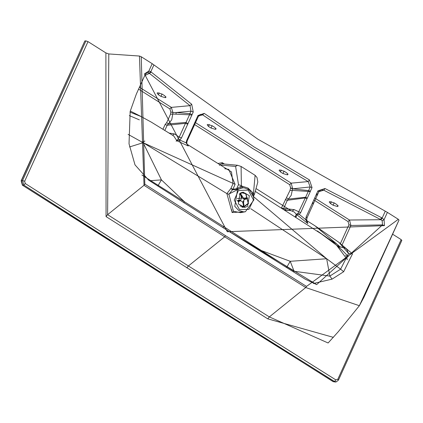 <?xml version="1.0" encoding="UTF-8"?>
<svg xmlns="http://www.w3.org/2000/svg" width="423" height="423" viewBox="0 0 423 423"><rect width="100%" height="100%" fill="white"/><g stroke="black" fill="none" stroke-linecap="round" stroke-linejoin="round"><path stroke-width="0.63" d="M346.596 257.512L347.42 258.056L346.495 257.29M144.92 141.097L142.091 142.091M129.316 115.585L139.352 119.852M255.587 191.571L321.617 234.088L336.581 245.266L347.436 259.722M243.04 187.817L244.293 187.897L248.185 189.33L248.037 188.055L242.247 186.231L243.04 187.817L236.129 189.446L236.616 188.806L232.93 189.192L232.491 189.795L230.9 188.494L232.93 189.192L235.093 184.312L143.111 142.704L129.565 146.945M233.448 211.278L228.922 194.294L226.871 193.586L232.127 212.531L233.448 211.278L240.571 212.669L245.409 211.727L243.632 211.891L238.614 210.374L234.765 206.287L237.562 189.678L240.824 188.103L240.095 186.797L236.616 188.806L238.498 184.661L235.606 166.461L237.52 165.271L221.546 163.754L219.86 164.579M253.43 196.536L326.662 258.744L340.615 269.155L329.855 276.087L294.059 271.265L184.444 201.76L161.438 179.875L158.218 185.364L184.444 201.76L183.905 202.791M306.723 220.103L307.817 223.55L296.396 214.345L294.175 211.981L291.072 210.686L284.309 210.078M256.534 188.854L291.072 210.686L283.828 209.771M313.38 283.495L332.071 279.132L343.661 271.709L340.615 269.155L348.552 253.456L339.035 242.427L314.945 225.776L307.368 220.986M141.922 175.022L150.736 180.653L161.438 179.875L143.111 142.704L128.1 134.366M286.551 267.563L290.231 261.298L294.059 271.265L293.673 272.015M231.471 171.907L233.052 183.624L230.9 188.494L226.871 193.586L143.111 142.704M292.15 211.008L294.265 209.66L285.699 208.682L283.558 208.618L283.103 209.3M285.287 199.556L287.339 200.285L283.558 208.618L281.507 207.889L290.004 190.413L290.59 187.87L289.718 184.692L291.183 183.148L195.151 122.437M290.59 187.87L292.642 188.6L291.183 183.148L308.166 181.567L252.917 148.658L202.601 114.829L204.23 113.396L198.012 115.484L186.638 140.558L186.966 141.324L198.509 116.145L200.322 114.363L202.601 114.829L198.546 116.066M290.485 188.098L292.536 188.827L310.186 186.966L308.166 181.567L309.451 179.918L312.042 187.579L310.186 186.966L308.245 191.45L292.245 190.371L292.536 188.827L308.536 190.599L310.392 191.212L312.042 187.579M290.004 190.413L292.245 190.371L291.209 195.336L288.285 199.106L286.651 197.795M300.668 212.647L307.056 198.567L305.2 197.953L287.339 200.285L288.285 199.106L305.628 197.229L298.078 213.234L299.278 214.387L300.668 212.647L294.265 209.66M144.729 75.574L149.425 73.375L148.103 72.745L146.696 73.01L145.026 74.76L144.46 73.893L227.283 231.73L227.241 230.361M150.387 181.293L150.736 180.653L158.218 185.364L157.832 186.078M186.638 140.558L186.12 142.847L186.723 142.837L187.23 144.555L188.309 146.009L187.109 144.306M173.694 135.931L176.877 140.764L179.236 137.063L181.483 137.924L193.242 112.005L191.698 104.248L150.81 71.757L148.864 71.011L148.103 72.745M193.353 127.244L193.025 126.477M193.597 126.398L193.163 126.049M196.214 120.618L196.14 119.487M196.69 119.889L196.362 119.117M198.339 116.256L198.012 115.484M212.177 125.747L207.846 124.452L207.159 124.79L208.481 126.435L211.051 128.058L215.381 129.359L216.068 129.015L214.747 127.371L212.177 125.747M284.124 171.23L279.793 169.935L279.101 170.273L280.423 171.918L282.992 173.541L287.323 174.842L288.01 174.498L286.694 172.854L284.124 171.23M307.056 198.567L307.288 198.197L305.628 197.229L308.245 191.45L310.265 191.64L310.392 191.212M307.288 198.197L310.265 191.64M385.279 211.183L382.175 218.025L384.068 219.706L387.394 212.378L257.951 139.241L152.19 63.677L148.864 71.011L144.46 73.893M324.98 188.51L323.754 190.191L380.51 219.468L381.551 217.686L324.98 188.51L317.948 190.847L318.678 191.868M317.948 190.847L306.194 216.766L305.649 219.59L306.686 219.78L307.087 217.676L318.847 191.756L320.909 189.895L323.754 190.191L318.884 191.677M316.811 193.364L317.536 194.379M316.483 193.829L316.869 195.315M312.56 202.485L313.406 202.945M312.412 203.056L313.142 204.071M306.194 216.766L306.918 217.787M144.021 185.306L144.814 184.179L144.021 185.306L224.698 236.817L225.491 235.685L144.814 184.179L141.24 56.756L139.458 56.042L144.021 185.306L107.606 214.673L108.796 53.943L105.887 52.923L88.005 41.618L24.656 181.271L22.572 180.542L85.922 40.888L84.827 40.941L21.436 180.684L22.662 185.216L23.799 185.073L25.269 183.534L180.32 282.289L335.883 379.912L334.429 381.456L336.454 381.789L338.5 380.034L401.85 240.386M401.654 240.497L401.168 239.603L392.602 234.189M333.393 337.364L267.791 318.857L106.057 216.608L107.606 214.673L188.399 265.956L224.698 236.817L305.739 287.545L359.37 305.702L398.984 220.124L398.339 219.299L306.522 286.408L305.739 287.545L269.329 316.912L328.111 342.984L338.3 331.695L359.37 305.702L363.976 297.216L399.021 220.076M335.883 379.912L337.824 379.257L338.305 380.15M162.078 94.075L157.747 92.774L157.06 93.118L158.376 94.757L160.946 96.386L165.277 97.681L165.964 97.343L164.647 95.698L162.078 94.075M329.892 201.607L329.205 201.951L330.527 203.595L333.097 205.218L337.427 206.514L338.114 206.175L336.793 204.531L334.223 202.908L329.892 201.607M314.104 200.111L348.055 221.573L349.52 220.029L314.897 198.144M295.931 217.57L295.518 216.19L295.27 217.147M296.306 214.181L295.349 216.301L296.375 214.302M298.078 213.234L296.396 214.345L299.278 214.387L305.649 219.59L307.817 223.55L306.686 219.78M149.16 73.126L150.81 71.757L153.914 64.909M164.833 130.395L167.17 125.245L165.118 124.515L162.982 129.237M22.572 180.542L23.799 185.073L178.855 283.828L334.429 381.456L333.176 381.668L22.382 185.179L21.15 180.806L22.572 180.542M169.152 133.097L174.429 133.895L179.236 137.063L185.459 123.347L167.17 125.245L168.28 123.955L166.731 122.58L165.118 124.515M187.706 124.209L185.459 123.347L186.046 122.421L168.28 123.955L171.733 119.799L172.743 114.073L170.501 114.231L166.731 122.58M172.922 112.534L171.341 107.384L169.877 108.928L170.823 111.931L172.922 112.534L172.743 114.073L175.889 114.168L176.275 112.513L172.922 112.534M336.454 381.789L335.476 382.032L333.451 381.705L177.797 284.023L22.382 185.179M175.889 114.168L189.509 114.797L189.853 113.655L176.275 112.513L190.995 111.143L190.027 105.65L191.698 104.248M314.945 225.776L336.787 244.002L339.854 246.746L338.548 246.567L339.632 246.963L338.744 246.62L338.622 245.255M336.248 244.98L338.744 246.62M108.796 53.943L139.458 56.042M85.922 40.888L88.005 41.618M21.15 180.806L84.827 40.941M139.447 87.223L171.341 107.384L190.027 105.65L149.425 73.375L151.233 72.074M192.1 114.517L189.853 113.655L190.995 111.143L193.242 112.005M188.013 123.749L186.046 122.421L189.509 114.797L191.936 115.088M178.416 138.686L179.881 140.076L181.483 137.924M141.24 56.756L152.19 63.677M387.394 212.378L398.339 219.299M343.661 271.709L352.491 253.89L348.552 253.456L346.765 249.385L339.035 242.427M344.66 247.963L339.854 246.746L344.793 248.111M384.475 225.628L384.068 219.706L382.165 220.721L382.508 224.899L384.475 225.628L227.283 231.73M381.551 217.686L382.175 218.025L381.012 219.706L382.165 220.721M381.012 219.706L349.52 220.029L350.91 225.475L342.038 245.028M340.393 243.595L348.943 224.75L350.91 225.475L382.508 224.899L316.684 284.6L305.358 279.254L293.541 271.915L227.336 230.398L148.669 180.166L135 164.864L129.026 143.794L130.189 111.344L136.333 94.091L145.142 74.67M176.877 140.764L179.881 140.076L186.12 142.847L188.309 146.009L176.877 140.764M227.41 230.466L316.684 284.6M352.491 253.89L342.879 245.768M141.192 116.579L130.009 112.143M222.398 164.045L222.276 162.665L224.428 164.029M242.025 187.881L241.089 186.305L240.095 186.797M332.071 279.132L329.855 276.087L326.662 258.744L290.231 261.298L261.964 250.77L261.419 251.854M248.037 188.055L253.446 193.316L255.111 175.323L241.089 166.461L241.369 185.681L238.498 184.661M250.728 208.703L326.662 258.744M245.24 211.759L232.127 212.531M252.637 194.591L253.16 193.94L253.24 195.976M253.282 195.135L253.012 195.315M252.119 193.554L252.573 192.761L253.16 193.94L253.446 193.316L254.16 194.559M249.353 195.696L243.056 192.142L240.116 193.3L238.329 203.918L244.626 207.471L247.561 206.308L249.353 195.696M241.919 207.101L243.627 207.191L248.528 203.437L245.789 193.427L242.12 192.528L240.925 192.788M239.164 194.168L242.157 192.862L245.657 193.718L248.269 203.273L243.59 206.858L239.978 205.932M237.509 189.716L228.457 194.247M231.635 209.834L232.021 210.094M243.505 203.061L243.891 200.92M243.532 198.17L241.279 194.723M247.635 198.456L247.222 197.79L243.912 199.059L242.13 197.916L241.269 194.68L239.989 193.152M240 193.575L240.713 194.86L241.269 194.68M237.25 198.54L241.581 198.096L240.713 194.86M243.468 205.15L243.051 206.847L243.606 206.667L244.018 204.97L243.468 205.15L242.601 201.908L240.819 200.766L238.043 201.671L237.874 201.025L240.645 200.121L237.234 200.476M243.606 206.667L242.765 206.879M246.688 198.154L246.858 198.799L244.087 199.704L243.151 201.729L244.018 204.97M246.858 198.799L247.397 198.435M247.222 197.79L243.225 198.202M240.645 200.121L241.581 198.096M281.332 208.153L281.507 207.889M289.718 184.692L194.31 124.373M176.735 140.103L176.19 141.308M218.062 163.463L222.276 162.665M347.341 256.682L345.602 255.555M238.466 190.424L248.243 190.101L253.435 199.883L248.925 209.396L239.439 209.512L234.257 200.121L238.466 190.424M228.922 194.294L232.491 189.795L236.129 189.446M223.688 226.39L223.037 227.68M220.595 165.039L235.606 166.461M235.093 184.312L228.78 169.401L228.351 169.914M228.78 169.401L224.692 168.719M219.664 164.949L219.452 165.409M285.699 208.682L284.663 209.813M174.429 133.895L172.568 135.233M309.451 179.918L254.376 147.114L204.23 113.396M211.051 128.058L212.119 125.71M209.332 124.558L208.481 126.435M215.381 129.359L215.857 128.301M287.497 174.805L287.899 173.927M287.799 173.784L287.323 174.842M284.06 171.193L282.992 173.541M281.274 170.041L280.423 171.918M106.057 216.608L105.887 52.923M24.656 181.271L25.269 183.534M337.824 379.257L401.168 239.603M158.376 94.757L159.228 92.886M160.946 96.386L162.014 94.033M165.277 97.681L165.758 96.629M165.456 97.65L165.853 96.767M330.527 203.595L331.378 201.718M333.097 205.218L334.159 202.866M337.427 206.514L337.903 205.462M337.602 206.482L338.003 205.599M296.026 217.078L297.046 214.826M138.58 89.137L169.877 108.928M267.791 318.857L269.329 316.912L188.399 265.956L186.85 267.902M170.501 114.231L170.823 111.931M306.522 286.408L225.491 235.685M336.994 244.187L327.238 237.943M348.943 224.75L348.055 221.573M215.957 128.444L215.556 129.322M241.089 186.305L242.247 186.231L241.369 185.681L241.089 186.305M244.272 187.891L248.269 189.356L249.882 190.599L253.504 196.912L253.895 199.915L245.409 211.727M295.349 216.301L295.127 217.057M306.696 219.749L306.834 220.737M335.476 382.032L333.176 381.668M346.622 257.575L347.283 258.004M291.669 210.95L294.175 211.981M348.356 256.571L341.467 249.544L335.999 244.769L329.861 239.719L317.266 230.91M336.655 245.329L338.548 246.567M187.23 144.555L186.77 142.842L187.135 141.213M340.689 247.095L339.632 246.963M141.076 116.515L130.263 111.038M231.555 171.965L187.093 144.275M173.821 136.01L151.307 122.131L140.922 116.441M241.089 166.461L237.52 165.271M255.111 175.323L256.988 177.438L257.819 182.038L254.397 194.406L253.419 196.568M242.543 207.302L243.627 207.191M242.12 192.528L241.284 192.618"/></g></svg>
